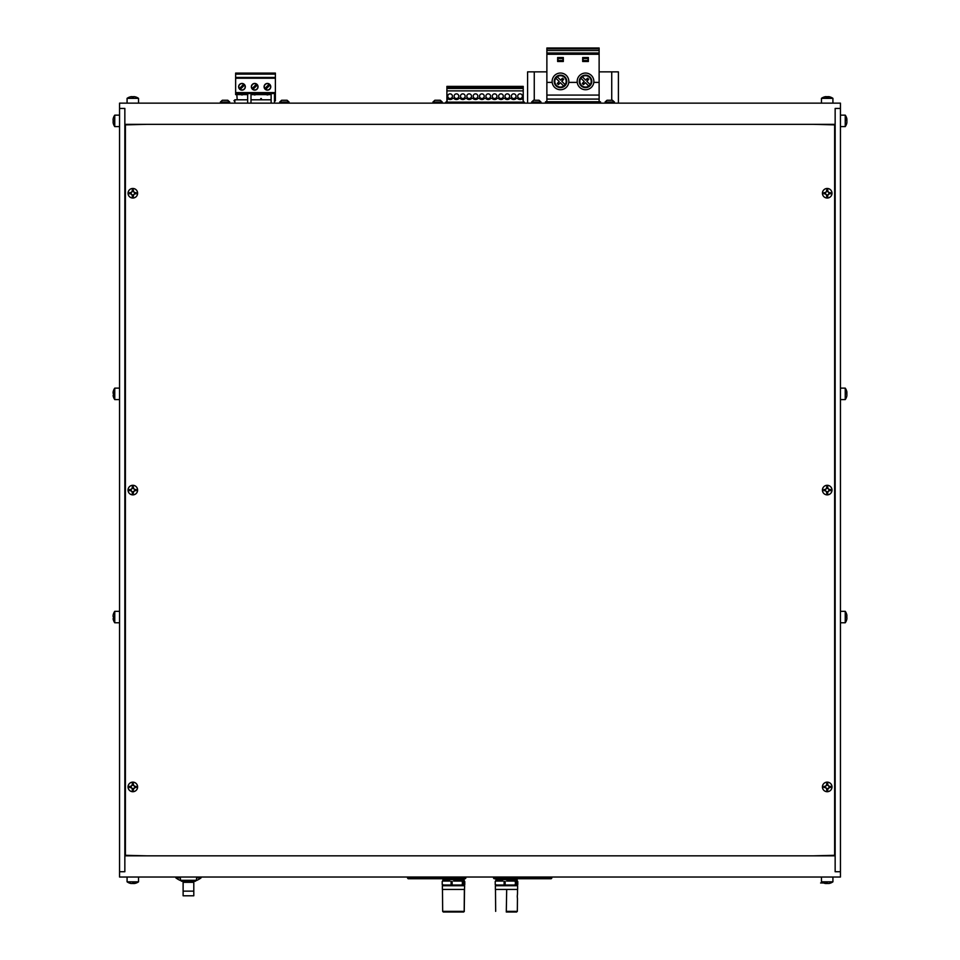 <?xml version="1.0" encoding="UTF-8"?>
<svg xmlns="http://www.w3.org/2000/svg" width="960" height="960" viewBox="0 0 960 960"><rect width="100%" height="100%" fill="white"/><g stroke="black" fill="none" stroke-linecap="round" stroke-linejoin="round"><path stroke-width="1.44" d="M124.848 871.74L124.848 108.432L119.556 108.432L119.556 871.74L124.848 871.74M840.444 108.432L835.152 108.432L835.152 871.74L840.444 871.74L840.444 103.14L119.556 103.14L119.556 108.432M830.52 882.828L830.844 882.96A9.888 9.84 -94.8 0 1 829.044 883.476L828 883.476L829.044 883.476A9.888 9.852 -95.7 0 0 830.82 882.96L830.568 882.972M830.748 882.972L830.664 882.96A9.888 9.696 92.5 0 1 828.888 883.476L827.46 883.476A9.888 0.864 -90.5 0 1 827.304 882.96L826.068 882.96A9.888 1.944 90.5 0 0 826.416 883.476L825.348 883.476A9.888 9.852 95.7 0 1 823.548 882.96L823.644 882.972C814.992 882.972 827.952 882.972 823.644 882.972L823.548 882.96A9.888 9.84 94.8 0 0 825.348 883.476L826.44 883.512M825.504 883.476L826.92 883.476A9.888 0.864 90.5 0 0 827.088 882.972M821.532 881.832L832.92 881.832L832.92 877.032L832.92 881.832A9.9 9.9 0 0 1 830.844 882.96A9.9 9.9 0 0 0 832.92 881.832M825.516 883.476L826.956 883.476A9.888 1.032 90.5 0 0 827.148 882.972M826.392 883.476L825.348 883.476M828.876 883.476L827.436 883.476A9.888 1.032 -90.5 0 1 827.244 882.972M132.936 883.308A9.888 2.148 90.5 0 1 132.78 883.476L131.22 883.476M130.224 883.308A9.888 9.66 92.3 0 0 130.944 883.476L131.808 883.476M135.384 883.308A9.888 9.66 -92.3 0 1 134.664 883.476L133.8 883.476M132.804 883.452A9.888 2.148 -90.5 0 0 132.828 883.476L134.388 883.476M127.296 881.832L129.984 881.832M135.624 881.832L138.528 881.832L138.528 877.032M130.812 883.452A9.9 9.9 0 0 1 129.156 882.96L129.156 882.96A9.9 9.9 0 0 1 127.08 881.832L138.528 881.832A9.9 9.9 0 0 1 136.452 882.96L136.452 882.96A9.888 9.828 -94.3 0 1 134.652 883.476L133.632 883.476A9.888 2.22 -90.5 0 0 134.04 882.96L132.804 882.96A9.888 1.152 90.5 0 1 132.588 883.476L131.136 883.476A9.888 9.636 -92.2 0 1 129.372 882.96L129.156 882.96A9.888 9.828 94.3 0 0 130.956 883.476L131.976 883.476M134.04 882.96L132.792 882.972M134.652 883.476L133.608 883.524M132.816 882.972A9.888 1.152 -90.5 0 0 133.02 883.476L134.472 883.476M825.78 96.624A9.9 9.9 0 0 0 823.548 97.212L823.548 97.212A9.888 9.852 84.8 0 1 825.348 96.696L826.404 96.696A9.888 2.028 89.5 0 0 826.032 97.212L827.268 97.212A9.888 0.948 -89.5 0 1 827.448 96.696L828.888 96.696A9.888 9.684 87.6 0 1 830.652 97.212L830.844 97.212A9.888 9.852 -84.8 0 0 829.044 96.696L827.988 96.696M830.52 97.344L830.844 97.212A9.9 9.9 0 0 1 832.92 98.34L821.472 98.34L821.472 103.14M828.336 97.2L827.112 97.2A9.888 0.948 89.5 0 0 826.944 96.696L825.504 96.696M825.348 96.696L826.404 97.2M826.944 97.2L828.576 96.696M827.496 96.696L825.816 96.696M132.048 96.696L133.824 96.696M133.56 96.696L131.784 96.696M132.228 96.696L131.004 96.696A9.888 9.888 -73.4 0 0 129.24 97.2A9.888 9.864 -83.8 0 1 131.028 96.696L133.524 97.212A9.888 0.804 -89.5 0 0 133.38 96.696L133.284 96.696M132.276 97.212L133.512 97.2M134.604 96.696A9.888 9.888 73.4 0 1 136.416 97.212L136.356 97.2M134.04 96.6L134.04 96.612A9.9 9.9 0 0 1 138.528 98.34L127.08 98.34L127.08 103.14M846.372 390.432L846.372 390.216A9.888 9.816 175.9 0 1 846.396 390.3A9.888 9.816 175.9 0 1 846.888 392.004L846.888 393.024A9.888 2.256 179.5 0 0 846.372 392.616L846.372 393.84A9.888 1.188 0.5 0 1 846.888 394.068L846.888 395.52A9.888 9.624 177.8 0 1 846.372 397.284L846.372 397.5A9.888 9.816 4.1 0 0 846.396 397.416A9.888 9.816 4.1 0 0 846.888 395.712L846.888 394.692M846.408 393.852A9.888 1.188 179.5 0 0 846.888 393.648L846.888 392.184M846.888 392.004L846.384 393.024M846.396 397.416A9.9 9.9 0 0 1 845.244 399.588L845.244 388.128L840.444 388.128M846.372 117.252A9.888 9.636 177.8 0 1 846.876 118.968L846.888 119.856A9.888 3.288 179.5 0 0 846.372 119.268L846.372 120.468A9.888 2.244 0.5 0 1 846.888 120.876L846.888 122.436A9.888 9.324 178.5 0 1 846.372 124.14L846.372 124.488A9.888 9.636 2.2 0 0 846.876 122.772L846.888 121.884M846.372 119.268L846.384 120.48M846.876 120.876A9.888 2.244 179.5 0 0 846.888 120.864L846.888 119.304M846.384 119.868L846.888 119.004A9.888 9.636 177.8 0 1 846.888 119.004A9.9 9.9 0 0 0 845.244 115.152L845.244 126.6A9.9 9.9 0 0 0 846.876 122.772A9.888 9.636 2.2 0 0 846.888 122.736L846.816 122.736M113.628 620.64L113.628 620.64A9.888 9.876 -171 0 1 113.112 618.84A9.888 9.876 -171 0 0 113.616 620.592L113.76 620.376M113.616 617.568L113.112 618.84L113.76 616.44L113.1 616.524L113.112 615.264A9.888 9.876 -9 0 1 113.628 613.452L113.628 613.452M113.76 613.728L113.616 613.5A9.888 9.876 -9 0 0 113.112 615.264L113.064 616.5M113.616 613.5L113.628 613.404A9.9 9.9 0 0 1 114.756 611.328L114.756 622.776L119.556 622.776M113.76 117.552L113.616 117.324A9.888 9.876 -9 0 0 113.112 119.088A9.888 9.876 -9 0 1 113.628 117.276L113.628 117.228A9.9 9.9 0 0 1 114.756 115.152L114.756 126.6A9.9 9.9 0 0 1 113.628 124.512L113.628 124.464A9.888 9.876 -171 0 1 113.112 122.664A9.888 9.876 -171 0 0 113.616 124.416L113.76 124.2M113.1 121.404L113.112 122.664L113.76 120.264L113.1 120.348L113.112 119.088L113.064 120.324M113.628 121.5L113.616 120.252L113.616 121.488M124.848 124.344L835.152 124.344M119.556 871.74L119.556 877.032L840.444 877.032L840.444 871.74M124.848 855.828L835.152 855.828M453.108 877.032L516.048 877.032M408.18 878.736L407.544 878.1L465.852 878.1L465.216 878.736L408.18 878.736M407.544 877.032L407.544 878.1M494.148 878.736L493.512 878.1L551.82 878.1L551.184 878.736L494.148 878.736M551.82 877.032L551.82 878.1M180.324 877.872L175.86 877.872A20.832 20.832 0 0 0 180.6 880.584M196.596 877.872L201.072 877.872L201.072 877.032M182.592 881.28A20.832 20.832 0 0 0 184.584 881.76L184.584 881.28M194.328 881.28A20.832 20.832 0 0 1 192.348 881.76L192.348 881.28M193.8 881.424L193.8 882.324L191.796 882.324L191.796 881.28M193.8 882.324L193.8 895.788L183.12 895.788L183.12 881.424M191.796 882.324L183.12 882.324M185.124 882.324L185.124 881.28M188.568 881.28L195.324 881.28L196.38 880.308L180.54 880.308L181.596 881.28L188.568 881.28M458.376 885.732L447.432 885.732M446.664 885.012L460.32 885.012M463.032 881.472L460.932 881.064L463.272 881.064L463.272 885.012L460.932 885.012L463.032 884.604M442.464 881.064L443.796 881.064L442.464 881.064M442.224 884.604L443.796 885.012L442.224 884.604L442.224 881.472M449.904 881.064L443.796 881.064M463.272 885.012L464.772 884.604L464.1 879.576L442.896 879.576L442.896 881.064M449.904 885.012L443.796 885.012M463.272 881.064L464.088 881.064M453.576 881.064L460.932 881.064M453.576 885.012L460.932 885.012M460.32 879.576L460.32 878.736M446.664 878.736L446.664 879.576M511.392 885.732L500.436 885.732M499.68 885.012L513.336 885.012M516.048 881.472L513.948 881.064L516.288 881.064L516.288 885.012L513.948 885.012L516.048 884.604M495.48 881.064L496.8 881.064L495.48 881.064M495.228 884.604L496.8 885.012L495.228 884.604L495.228 881.472M502.92 881.064L496.8 881.064M516.288 885.012L517.776 884.604L517.104 879.576L495.9 879.576L495.9 881.064M502.92 885.012L496.8 885.012M516.288 881.064L517.092 881.064M506.58 881.064L513.948 881.064M506.58 885.012L513.948 885.012M513.336 879.576L513.336 878.736M499.68 878.736L499.68 879.576M464.436 889.44L464.244 911.364L453.528 912M453.468 912L443.304 912L463.548 912L464.184 911.364L464.376 889.44M464.508 889.44L464.628 885.732L442.368 885.732L442.368 889.44L464.508 889.44L464.244 911.364M517.272 896.328C517.464 899.064 517.464 899.064 517.26 896.34C517.464 899.064 517.464 899.064 517.26 896.34C517.512 893.592 517.512 893.592 517.272 896.328C517.512 893.592 517.512 893.592 517.272 896.328M516.696 912L506.712 912L517.332 911.364L506.688 911.364L506.292 912L506.688 889.44M506.472 889.44L517.632 889.44L517.632 885.732L495.372 885.732L495.372 889.44L506.472 889.44M146.604 124.344L125.4 124.872L125.4 855.3L146.604 855.828M813.432 855.828L834.636 855.3L834.636 124.872L813.432 124.344M274.464 99.804L274.536 103.14M274.536 101.556L275.448 100.644L274.536 100.14M234.864 103.14L234.864 99.804L247.656 99.804M250.992 99.804L271.128 99.804M234.864 101.556L233.952 100.644L234.864 100.14M445.74 103.056L445.74 102.156L446.244 103.056M523.896 103.056L523.896 102.156L446.244 102.156M523.896 102.156L524.4 103.056M599.124 103.14L599.124 101.76L546.876 101.76L546.876 103.14M434.856 100.248L440.34 100.248L434.856 100.248L433.032 101.952M442.164 101.952L440.34 100.248M442.236 101.952L432.948 102.036A1.776 1.776 0 0 1 432.948 101.952M281.64 100.248L287.124 100.248L281.64 100.248L279.816 101.952M288.948 101.952L287.124 100.248M289.02 101.952L279.744 102.036A1.776 1.776 0 0 1 279.744 101.952M222.312 100.248L227.796 100.248L222.312 100.248L220.488 101.952M229.62 101.952L227.796 100.248M229.704 101.952L220.416 102.036A1.776 1.776 0 0 1 220.416 101.952M113.628 397.452L113.628 397.452A9.888 9.876 -171 0 1 113.112 395.64A9.888 9.876 -171 0 0 113.616 397.404L113.76 397.176M113.616 394.38L113.112 395.64L113.76 393.252L113.1 393.324L113.112 392.064A9.888 9.876 -9 0 1 113.628 390.264L113.616 390.312A9.888 9.876 -9 0 0 113.112 392.064L113.616 393.336M113.628 394.488L113.616 393.24M113.112 392.064L113.112 393.324L113.112 392.064M113.628 390.216A9.9 9.9 0 0 1 114.756 388.128L114.756 399.588L119.556 399.588M846.372 613.452L846.372 613.452A9.888 9.876 9 0 1 846.888 615.264A9.888 9.876 9 0 0 846.384 613.5L846.24 613.728M846.9 616.524L846.888 615.264L846.24 617.652L846.9 617.58L846.888 618.84A9.888 9.876 171 0 1 846.372 620.64L846.372 620.64M846.372 616.428L846.384 617.664M846.24 620.376L846.384 620.604A9.888 9.876 171 0 0 846.888 618.84L846.936 617.604M846.384 620.604L846.372 620.688A9.9 9.9 0 0 1 845.244 622.776L845.244 611.328L840.444 611.328M275.388 99.804L274.536 99.804L275.388 99.804L275.388 73.092L235.632 73.092L235.632 73.932L275.388 73.932M260.724 98.556L261.06 99.804L261.396 98.556L260.724 98.556M275.388 94.62L274.464 94.62M271.128 94.62L268.404 94.62M266.436 94.62L255.684 94.62M253.716 94.62L250.992 94.62M247.656 94.62L242.964 94.62M240.996 94.62L235.632 94.62L236.808 94.632L237.216 99.804M247.656 93.432L235.632 93.432L235.632 94.62M253.512 94.44L255.888 94.44A1.668 1.668 0 0 1 253.512 94.44M240.792 94.44L243.156 94.44A1.668 1.668 0 0 1 240.792 94.44M266.232 94.44L268.608 94.44A1.668 1.668 0 0 1 266.232 94.44M235.632 93.432L235.632 73.932M241.98 83.448A3.336 3.336 0 0 1 245.208 87.648A3.336 3.336 0 0 1 240.312 89.676A3.336 3.336 0 0 1 241.98 83.448M267.42 83.448A3.336 3.336 0 0 1 270.648 87.648A3.336 3.336 0 0 1 265.752 89.676A3.336 3.336 0 0 1 267.42 83.448M254.7 90.12A3.336 3.336 0 0 1 252.336 84.42A3.336 3.336 0 0 1 257.784 85.5A3.336 3.336 0 0 1 254.7 90.12M275.388 74.1L235.632 74.1M274.632 73.092L275.388 73.092M261.912 73.092L272.928 73.092M269.208 84.168A3.168 3.168 0 0 1 270.036 84.996L265.632 89.4A3.168 3.168 0 0 1 265.176 84.54A3.168 3.168 0 0 1 269.208 84.168L264.804 88.572M260.208 73.092L249.192 73.092M247.488 73.092L236.472 73.092M257.316 84.996L252.912 89.4A3.168 3.168 0 0 0 257.316 84.996A3.168 3.168 0 0 0 256.488 84.168L252.084 88.572A3.168 3.168 0 0 0 252.912 89.4M243.768 84.168L239.364 88.572A3.168 3.168 0 0 0 240.192 89.4A3.168 3.168 0 0 1 239.736 84.54A3.168 3.168 0 0 1 244.596 84.996A3.168 3.168 0 0 1 240.192 89.4L244.596 84.996M270.036 84.996A3.168 3.168 0 0 1 265.632 89.4M252.084 88.572A3.168 3.168 0 0 1 256.488 84.168M271.128 93.696L274.464 93.372L271.128 93.696L271.128 103.14M274.464 103.14L274.464 93.696M247.656 103.14L247.656 93.372L250.992 93.372L247.656 93.696M250.992 103.14L250.992 93.696M446.904 102.156L447.456 98.256A3.336 3.336 0 0 0 452.712 98.256L453.816 98.256A3.336 3.336 0 0 0 459.084 98.256L460.176 98.256A3.336 3.336 0 0 0 465.444 98.256L466.536 98.256A3.336 3.336 0 0 0 471.804 98.256L472.896 98.256A3.336 3.336 0 0 0 478.164 98.256L479.256 98.256A3.336 3.336 0 0 0 484.524 98.256L485.616 98.256A3.336 3.336 0 0 0 490.884 98.256L491.976 98.256A3.336 3.336 0 0 0 497.244 98.256L498.336 98.256A3.336 3.336 0 0 0 503.604 98.256L504.696 98.256A3.336 3.336 0 0 0 509.964 98.256L511.056 98.256A3.336 3.336 0 0 0 516.324 98.256L517.416 98.256A3.336 3.336 0 0 0 522.684 98.256L523.236 100.908L523.236 86.388L446.904 86.388L446.904 88.476L523.236 88.476M523.236 100.908L523.236 102.156M446.904 88.476L446.904 90.888L523.236 90.888M446.904 90.888L446.904 100.908M522.396 96.204A2.34 2.34 0 0 1 518.88 98.22A2.34 2.34 0 0 1 518.88 94.176A2.34 2.34 0 0 1 522.396 96.204M516.036 96.204A2.34 2.34 0 0 1 512.52 98.22A2.34 2.34 0 0 1 512.52 94.176A2.34 2.34 0 0 1 516.036 96.204M509.664 96.204A2.34 2.34 0 0 1 506.16 98.22A2.34 2.34 0 0 1 506.16 94.176A2.34 2.34 0 0 1 509.664 96.204M503.304 96.204A2.34 2.34 0 0 1 499.8 98.22A2.34 2.34 0 0 1 499.8 94.176A2.34 2.34 0 0 1 503.304 96.204M496.944 96.204A2.34 2.34 0 0 1 493.44 98.22A2.34 2.34 0 0 1 493.44 94.176A2.34 2.34 0 0 1 496.944 96.204M490.584 96.204A2.34 2.34 0 0 1 487.08 98.22A2.34 2.34 0 0 1 487.08 94.176A2.34 2.34 0 0 1 490.584 96.204M484.224 96.204A2.34 2.34 0 0 1 480.72 98.22A2.34 2.34 0 0 1 480.72 94.176A2.34 2.34 0 0 1 484.224 96.204M477.864 96.204A2.34 2.34 0 0 1 474.36 98.22A2.34 2.34 0 0 1 474.36 94.176A2.34 2.34 0 0 1 477.864 96.204M471.504 96.204A2.34 2.34 0 0 1 468 98.22A2.34 2.34 0 0 1 468 94.176A2.34 2.34 0 0 1 471.504 96.204M465.144 96.204A2.34 2.34 0 0 1 461.64 98.22A2.34 2.34 0 0 1 461.64 94.176A2.34 2.34 0 0 1 465.144 96.204M458.784 96.204A2.34 2.34 0 0 1 455.28 98.22A2.34 2.34 0 0 1 455.28 94.176A2.34 2.34 0 0 1 458.784 96.204M452.424 96.204A2.34 2.34 0 0 1 448.92 98.22A2.34 2.34 0 0 1 448.92 94.176A2.34 2.34 0 0 1 452.424 96.204M552.132 81.396A8.352 8.352 0 0 1 560.484 73.044A8.352 8.352 0 0 1 568.824 81.396A8.352 8.352 0 0 1 560.484 89.736A8.352 8.352 0 0 1 552.132 81.396M555.816 78.144L559.176 81.504L557.292 83.4A3.768 3.768 0 0 0 558.468 84.576L560.364 82.692L563.724 86.052M559.368 83.688A2.544 2.544 0 0 1 558.192 82.5M560.484 87.072A5.676 5.676 0 0 0 566.16 81.396A5.676 5.676 0 0 0 560.484 75.708A5.676 5.676 0 0 0 554.808 81.396A5.676 5.676 0 0 0 560.484 87.072M552.192 82.392L546.876 82.392L546.876 101.76L545.532 101.76L545.292 103.14M557.64 57.516L563.316 57.516L563.316 61.524L557.64 61.524L557.64 57.516M557.976 58.512L557.976 60.492L562.98 60.492L562.98 57.684L557.976 57.684L557.976 58.512L562.98 58.512M527.592 71.868L527.592 103.14L527.592 71.868L546.876 71.868M546.876 54.264L546.876 50.532L599.124 50.532L599.124 54.264L546.876 54.264L546.876 82.392M546.876 50.532L546.876 48L599.124 48L599.124 48.84L546.876 48.84M580.86 78.144L584.22 81.504L582.336 83.4A3.768 3.768 0 0 0 583.512 84.576L585.408 82.692L588.768 86.052M584.412 83.688A2.544 2.544 0 0 1 583.224 82.5M587.82 80.28A2.544 2.544 0 0 0 586.632 79.092M579.852 81.396A5.676 5.676 0 0 0 585.528 87.072A5.676 5.676 0 0 0 591.204 81.396A5.676 5.676 0 0 0 585.528 75.708A5.676 5.676 0 0 0 579.852 81.396M546.876 95.076L599.124 95.076L599.124 101.76L600.468 101.76L600.708 103.14M593.808 82.392L599.124 82.392L599.124 95.076M568.764 82.392L577.236 82.392M560.484 87.648A6.264 6.264 0 0 1 554.22 81.396A6.264 6.264 0 0 1 560.484 75.132A6.264 6.264 0 0 1 566.736 81.396A6.264 6.264 0 0 1 560.484 87.648M557.232 76.728L560.592 80.088L562.488 78.204A3.768 3.768 0 0 1 563.664 79.38L561.78 81.276L565.14 84.636M562.776 80.28A2.544 2.544 0 0 0 561.588 79.092M582.684 57.516L582.684 61.524L588.36 61.524L588.36 57.516L582.684 57.516M588.024 58.512L588.024 60.492L583.02 60.492L583.02 57.684L588.024 57.684L588.024 58.512L583.02 58.512M598.296 48L599.124 48M599.124 54.264L599.124 82.392M585.528 89.736A8.352 8.352 0 0 0 592.752 77.22A8.352 8.352 0 0 0 578.292 77.22A8.352 8.352 0 0 0 585.528 89.736M546.876 99.084L599.124 99.084M585.528 87.648A6.264 6.264 0 0 1 580.104 78.264A6.264 6.264 0 0 1 590.94 78.264A6.264 6.264 0 0 1 585.528 87.648M590.184 84.636L586.824 81.276L588.708 79.38A3.768 3.768 0 0 0 587.532 78.204L585.636 80.088L582.276 76.728M599.124 50.532L599.124 48.84M618.408 71.868L618.408 103.14L618.408 71.868L611.736 71.868L611.736 100.248M599.124 71.868L611.736 71.868M607.02 100.248L612.504 100.248L607.02 100.248L605.196 101.952M614.328 101.952L612.504 100.248M614.4 101.952L605.112 102.036A1.776 1.776 0 0 1 605.124 101.952M533.58 100.248L539.052 100.248L533.58 100.248L531.744 101.952M540.876 101.952L539.052 100.248M540.96 101.952L531.672 102.036A1.776 1.776 0 0 1 531.672 101.952M437.904 103.14L435.78 103.056M437.904 103.056L524.436 103.14M526.56 103.14L524.436 103.056M129.576 786.348L130.512 786.408A2.376 2.376 0 0 0 130.512 787.44L132.36 788.556L132.24 790.176A3.3 3.3 0 0 0 133.404 790.176L133.308 788.544L135.144 787.44A2.376 2.376 0 0 0 135.144 786.408L133.296 785.304L133.404 783.672L133.344 784.608A2.376 2.376 0 0 0 132.312 784.608L131.196 786.444L129.576 786.348A3.3 3.3 0 0 0 129.576 787.512L131.196 787.416L132.336 788.544L132.24 790.176M129.888 786.36A3 3 0 0 0 129.888 787.488L130.512 787.44M132.312 789.24A2.376 2.376 0 0 0 133.344 789.24L133.404 790.176M135.768 787.488A3 3 0 0 0 135.768 786.36L135.144 786.408M132.312 784.608L132.24 783.672L132.336 785.304L130.512 786.408M133.404 783.672A3.3 3.3 0 0 0 132.24 783.672M133.344 789.24L135.144 787.44M136.08 787.512A3.3 3.3 0 0 0 136.08 786.348L134.448 786.444L133.344 784.608M137.616 786.924A4.788 4.788 0 0 1 132.828 791.712A4.788 4.788 0 0 1 128.04 786.924A4.788 4.788 0 0 1 132.828 782.136A4.788 4.788 0 0 1 137.616 786.924M129.576 489.504L130.512 489.576A2.376 2.376 0 0 0 130.512 490.596L132.336 491.712L132.24 493.332L132.312 492.408A2.376 2.376 0 0 0 133.344 492.408L134.448 490.572L136.08 490.668L135.144 490.596A2.376 2.376 0 0 0 135.144 489.576L133.308 488.46L133.404 486.84L133.344 487.764A2.376 2.376 0 0 0 132.312 487.764L131.196 489.6L129.576 489.504A3.3 3.3 0 0 0 129.576 490.668L131.196 490.572L132.312 492.408M129.888 489.528A3 3 0 0 0 129.888 490.644L130.512 490.596M133.344 492.408L133.404 493.332L133.308 491.712L135.144 490.596M132.24 493.332A3.3 3.3 0 0 0 133.404 493.332M135.768 490.644A3 3 0 0 0 135.768 489.528L135.144 489.576M132.312 487.764L132.24 486.84L132.336 488.46L130.512 489.576M133.404 486.84A3.3 3.3 0 0 0 132.24 486.84M136.08 490.668A3.3 3.3 0 0 0 136.08 489.504L134.448 489.6L133.344 487.764M137.616 490.092A4.788 4.788 0 0 1 132.828 494.88A4.788 4.788 0 0 1 128.04 490.092A4.788 4.788 0 0 1 132.828 485.292A4.788 4.788 0 0 1 137.616 490.092M129.576 192.66L130.512 192.732A2.376 2.376 0 0 0 130.512 193.764L132.336 194.868L132.24 196.5L132.312 195.564A2.376 2.376 0 0 0 133.344 195.564L134.448 193.728L136.08 193.824L135.144 193.764A2.376 2.376 0 0 0 135.144 192.732L133.308 191.628L133.404 189.996L133.344 190.932A2.376 2.376 0 0 0 132.312 190.932L131.196 192.756L129.576 192.66A3.3 3.3 0 0 0 129.576 193.824L131.196 193.728L132.312 195.564M129.888 192.684A3 3 0 0 0 129.888 193.812L130.512 193.764M133.344 195.564L133.404 196.5L133.308 194.868L135.144 193.764M132.24 196.5A3.3 3.3 0 0 0 133.404 196.5M135.768 193.812A3 3 0 0 0 135.768 192.684L135.144 192.732M132.312 190.932L132.24 189.996L132.336 191.628L130.512 192.732M133.404 189.996A3.3 3.3 0 0 0 132.24 189.996M136.08 193.824A3.3 3.3 0 0 0 136.08 192.66L134.448 192.756L133.344 190.932M137.616 193.248A4.788 4.788 0 0 1 132.828 198.036A4.788 4.788 0 0 1 128.04 193.248A4.788 4.788 0 0 1 132.828 188.46A4.788 4.788 0 0 1 137.616 193.248M823.968 192.66L824.904 192.732A2.376 2.376 0 0 0 824.904 193.764L826.728 194.868L826.632 196.5L826.704 195.564A2.376 2.376 0 0 0 827.724 195.564L828.84 193.728L830.472 193.824L829.536 193.764A2.376 2.376 0 0 0 829.536 192.732L827.7 191.628L827.796 189.996L827.724 190.932A2.376 2.376 0 0 0 826.704 190.932L825.588 192.756L823.968 192.66A3.3 3.3 0 0 0 823.968 193.824L825.588 193.728L826.704 195.564M824.28 192.684A3 3 0 0 0 824.28 193.812L824.904 193.764M827.724 195.564L827.796 196.5L827.7 194.868L829.536 193.764M826.632 196.5A3.3 3.3 0 0 0 827.796 196.5M830.16 193.812A3 3 0 0 0 830.16 192.684L829.536 192.732M826.704 190.932L826.632 189.996L826.728 191.628L824.904 192.732M827.796 189.996A3.3 3.3 0 0 0 826.632 189.996M830.472 193.824A3.3 3.3 0 0 0 830.472 192.66L828.84 192.756L827.724 190.932M832.008 193.248A4.788 4.788 0 0 1 827.22 198.036A4.788 4.788 0 0 1 822.42 193.248A4.788 4.788 0 0 1 827.22 188.46A4.788 4.788 0 0 1 832.008 193.248M823.968 489.504L824.904 489.576A2.376 2.376 0 0 0 824.904 490.596L826.728 491.712L826.632 493.332L826.704 492.408A2.376 2.376 0 0 0 827.724 492.408L828.84 490.572L830.472 490.668L829.536 490.596A2.376 2.376 0 0 0 829.536 489.576L827.7 488.46L827.796 486.84L827.724 487.764A2.376 2.376 0 0 0 826.704 487.764L825.588 489.6L823.968 489.504A3.3 3.3 0 0 0 823.968 490.668L825.588 490.572L826.704 492.408M824.28 489.528A3 3 0 0 0 824.28 490.644L824.904 490.596M827.724 492.408L827.796 493.332L827.7 491.712L829.536 490.596M826.632 493.332A3.3 3.3 0 0 0 827.796 493.332M830.16 490.644A3 3 0 0 0 830.16 489.528L829.536 489.576M826.704 487.764L826.632 486.84L826.728 488.46L824.904 489.576M827.796 486.84A3.3 3.3 0 0 0 826.632 486.84M830.472 490.668A3.3 3.3 0 0 0 830.472 489.504L828.84 489.6L827.724 487.764M832.008 490.092A4.788 4.788 0 0 1 827.22 494.88A4.788 4.788 0 0 1 822.42 490.092A4.788 4.788 0 0 1 827.22 485.292A4.788 4.788 0 0 1 832.008 490.092M823.968 786.348L824.904 786.408A2.376 2.376 0 0 0 824.904 787.44L826.752 788.556L826.632 790.176A3.3 3.3 0 0 0 827.796 790.176L827.7 788.544L829.536 787.44A2.376 2.376 0 0 0 829.536 786.408L827.688 785.304L827.796 783.672L827.724 784.608A2.376 2.376 0 0 0 826.704 784.608L825.588 786.444L823.968 786.348A3.3 3.3 0 0 0 823.968 787.512L825.588 787.416L826.728 788.544L826.632 790.176M824.28 786.36A3 3 0 0 0 824.28 787.488L824.904 787.44M826.704 789.24A2.376 2.376 0 0 0 827.724 789.24L827.796 790.176M830.16 787.488A3 3 0 0 0 830.16 786.36L829.536 786.408M826.704 784.608L826.632 783.672L826.728 785.304L824.904 786.408M827.796 783.672A3.3 3.3 0 0 0 826.632 783.672M827.724 789.24L829.536 787.44M830.472 787.512A3.3 3.3 0 0 0 830.472 786.348L828.84 786.444L827.724 784.608M832.008 786.924A4.788 4.788 0 0 1 827.22 791.712A4.788 4.788 0 0 1 822.42 786.924A4.788 4.788 0 0 1 827.22 782.136A4.788 4.788 0 0 1 832.008 786.924M599.124 101.868L600.48 101.868M599.58 103.14L599.58 101.76M446.904 101.52L445.86 102.156M524.352 102.156L523.236 101.52M131.568 96.6L131.568 96.612A9.9 9.9 0 0 0 129.156 97.212L129.48 97.344M183.12 891.132L193.8 891.132M442.224 881.568L442.224 884.508L442.212 881.52M451.092 881.472L451.092 884.604M452.148 881.472L452.148 884.604M462.372 881.472L462.372 884.604M495.228 881.568L495.228 884.508L495.216 881.52M504.108 881.472L504.108 884.604M505.152 881.472L505.152 884.604M515.376 881.472L515.376 884.604M464.184 911.364L442.668 911.364L443.304 912M547.704 103.14L547.704 101.76M598.296 101.76L598.296 103.14M275.388 93.432L274.464 93.432M271.128 93.432L250.992 93.432M275.388 92.604L235.632 92.604M275.388 78.228L235.632 78.228M446.904 87.216L523.236 87.216M534.264 71.868L534.264 100.248M133.392 789.864A3 3 0 0 1 132.264 789.864M132.264 783.984A3 3 0 0 1 133.392 783.984M133.392 493.032A3 3 0 0 1 132.264 493.032M132.264 487.14A3 3 0 0 1 133.392 487.14M133.392 196.188A3 3 0 0 1 132.264 196.188M132.264 190.308A3 3 0 0 1 133.392 190.308M827.784 196.188A3 3 0 0 1 826.656 196.188M826.656 190.308A3 3 0 0 1 827.784 190.308M827.784 493.032A3 3 0 0 1 826.656 493.032M826.656 487.14A3 3 0 0 1 827.784 487.14M827.784 789.864A3 3 0 0 1 826.656 789.864M826.656 783.984A3 3 0 0 1 827.784 783.984M826.08 882.972L827.304 882.972M821.472 881.832A9.9 9.9 0 0 0 823.548 882.96A9.9 9.9 0 0 1 821.472 881.832L821.472 877.032L821.472 881.832M134.796 883.452A9.9 9.9 0 0 0 138.528 881.832M127.08 881.832L127.08 877.032M823.548 97.212A9.9 9.9 0 0 0 821.472 98.34A9.9 9.9 0 0 1 823.548 97.212L823.644 97.2M827.28 97.2L826.056 97.2M832.92 98.34L832.92 103.14L832.92 98.34A9.9 9.9 0 0 0 828.612 96.624M138.528 98.34L138.528 103.14L138.528 98.34A9.9 9.9 0 0 0 136.452 97.212M127.08 98.34A9.9 9.9 0 0 1 129.156 97.212L129.252 97.2M846.384 393.852L846.384 392.64M846.396 390.3A9.9 9.9 0 0 0 845.244 388.128M845.244 399.588L840.444 399.588M845.244 115.152L840.444 115.152M845.244 126.6L840.444 126.6M114.756 622.776A9.9 9.9 0 0 1 113.628 620.688L113.616 620.604M113.616 616.428L113.616 617.664M114.756 611.328L119.556 611.328M114.756 126.6L119.556 126.6M114.756 115.152L119.556 115.152M175.86 877.032L175.86 877.872M196.32 880.584A20.832 20.832 0 0 0 201.072 877.872M196.38 880.308L196.668 877.032M180.54 880.308L180.252 877.032M464.784 881.52L464.784 884.544M517.788 881.52L517.788 884.544M464.328 911.364L463.692 912M442.668 911.364L442.476 889.44M517.332 911.364L517.452 898.452M517.488 894.216L517.524 889.44M495.672 911.364L495.48 889.44M432.948 102.036L432.948 103.14M442.236 102.036L442.236 103.056M279.744 102.036L279.744 103.14M289.032 102.036L289.032 103.14M220.416 102.036L220.416 103.14M229.704 102.036L229.704 103.14M114.756 399.588A9.9 9.9 0 0 1 113.628 397.5L113.616 397.404M114.756 388.128L119.556 388.128M845.244 611.328A9.9 9.9 0 0 1 846.372 613.404L846.384 613.5M845.244 622.776L840.444 622.776M275.388 77.436L235.632 77.436M599.124 53.004L546.876 53.004M605.112 102.036L605.112 103.14M614.4 102.036L614.4 103.14M531.672 102.036L531.672 103.14M540.96 102.036L540.96 103.14"/></g></svg>
